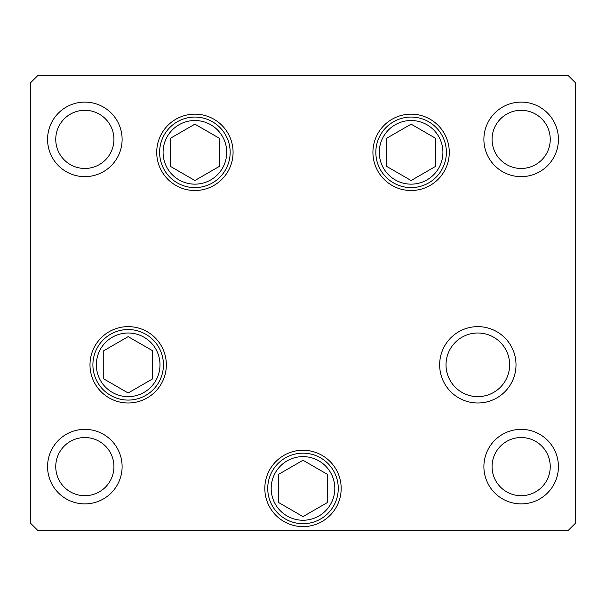 <?xml version="1.0" encoding="UTF-8"?>
<svg xmlns="http://www.w3.org/2000/svg" width="606" height="606" viewBox="0 0 606 606"><rect width="100%" height="100%" fill="white"/><g stroke="black" fill="none" stroke-linecap="round" stroke-linejoin="round"><path stroke-width="0.91" d="M411.103 124.154L386.696 138.244L386.696 166.423L411.103 180.512L435.509 166.423L435.509 138.244L411.103 124.154M194.897 180.512L219.304 166.423L219.304 138.244L194.897 124.154L170.491 138.244L170.491 166.423L194.897 180.512M128.169 336.633L103.762 350.722L103.762 378.901L128.169 392.991L152.576 378.901L152.576 350.722L128.169 336.633M264.822 488.436A38.178 38.178 0 0 1 303 450.258A38.178 38.178 0 0 1 341.178 488.436A38.178 38.178 0 0 1 303 526.614A38.178 38.178 0 0 1 264.822 488.436A38.178 38.178 0 0 1 322.089 455.371M278.593 474.346L278.593 502.525L303 516.615L327.407 502.525L327.407 474.346L303 460.257L278.593 474.346M96.354 364.812A31.815 31.815 0 0 0 128.169 396.627A31.815 31.815 0 0 0 159.984 364.812A31.815 31.815 0 0 0 128.169 332.997A31.815 31.815 0 0 0 96.354 364.812M271.185 488.436A31.815 31.815 0 0 0 303 520.251A31.815 31.815 0 0 0 334.815 488.436A31.815 31.815 0 0 0 303 456.621A31.815 31.815 0 0 0 271.185 488.436M446.016 364.812A31.815 31.815 0 0 0 477.831 396.627A31.815 31.815 0 0 0 509.646 364.812A31.815 31.815 0 0 0 477.831 332.997A31.815 31.815 0 0 0 446.016 364.812M379.288 152.333A31.815 31.815 0 0 0 411.103 184.148A31.815 31.815 0 0 0 442.918 152.333A31.815 31.815 0 0 0 411.103 120.518A31.815 31.815 0 0 0 379.288 152.333M163.082 152.333A31.815 31.815 0 0 0 194.897 184.148A31.815 31.815 0 0 0 226.712 152.333A31.815 31.815 0 0 0 194.897 120.518A31.815 31.815 0 0 0 163.082 152.333M233.075 152.333A38.178 38.178 0 0 1 194.897 190.511A38.178 38.178 0 0 1 156.719 152.333A38.178 38.178 0 0 1 194.897 114.155A38.178 38.178 0 0 1 233.075 152.333M449.281 152.333A38.178 38.178 0 0 1 411.103 190.511A38.178 38.178 0 0 1 372.925 152.333A38.178 38.178 0 0 1 411.103 114.155A38.178 38.178 0 0 1 449.281 152.333M516.009 364.812A38.178 38.178 0 0 1 477.831 402.99A38.178 38.178 0 0 1 439.653 364.812A38.178 38.178 0 0 1 477.831 326.634A38.178 38.178 0 0 1 516.009 364.812M166.347 364.812A38.178 38.178 0 0 1 128.169 402.99A38.178 38.178 0 0 1 89.991 364.812A38.178 38.178 0 0 1 128.169 326.634A38.178 38.178 0 0 1 166.347 364.812M47.571 139.38A37.269 37.269 0 0 0 84.84 176.649A37.269 37.269 0 0 0 122.109 139.38A37.269 37.269 0 0 0 84.84 102.111A37.269 37.269 0 0 0 47.571 139.38M483.891 466.62A37.269 37.269 0 0 0 521.16 503.889A37.269 37.269 0 0 0 558.429 466.62A37.269 37.269 0 0 0 521.16 429.351A37.269 37.269 0 0 0 483.891 466.62M47.571 466.62A37.269 37.269 0 0 0 84.84 503.889A37.269 37.269 0 0 0 122.109 466.62A37.269 37.269 0 0 0 84.84 429.351A37.269 37.269 0 0 0 47.571 466.62M483.891 139.38A37.269 37.269 0 0 0 521.16 176.649A37.269 37.269 0 0 0 558.429 139.38A37.269 37.269 0 0 0 521.16 102.111A37.269 37.269 0 0 0 483.891 139.38M550.248 139.38A29.088 29.088 0 0 1 521.16 168.468A29.088 29.088 0 0 1 492.072 139.38A29.088 29.088 0 0 1 521.16 110.292A29.088 29.088 0 0 1 550.248 139.38M55.752 466.62A29.088 29.088 0 0 0 84.84 495.708A29.088 29.088 0 0 0 113.928 466.62A29.088 29.088 0 0 0 84.84 437.532A29.088 29.088 0 0 0 55.752 466.62M492.072 466.62A29.088 29.088 0 0 0 521.16 495.708A29.088 29.088 0 0 0 550.248 466.62A29.088 29.088 0 0 0 521.16 437.532A29.088 29.088 0 0 0 492.072 466.62M113.928 139.38A29.088 29.088 0 0 1 84.84 168.468A29.088 29.088 0 0 1 55.752 139.38A29.088 29.088 0 0 1 84.84 110.292A29.088 29.088 0 0 1 113.928 139.38M30.3 522.978L37.572 530.25L568.428 530.25L575.7 522.978L575.7 83.022L568.428 75.75L37.572 75.75L30.3 83.022L30.3 522.978M446.372 152.333A35.269 35.269 0 0 0 411.103 117.064A35.269 35.269 0 0 0 375.834 152.333A35.269 35.269 0 0 0 411.103 187.602A35.269 35.269 0 0 0 446.372 152.333M159.628 152.333A35.269 35.269 0 0 0 194.897 187.602A35.269 35.269 0 0 0 230.166 152.333A35.269 35.269 0 0 0 194.897 117.064A35.269 35.269 0 0 0 159.628 152.333M163.438 364.812A35.269 35.269 0 0 0 128.169 329.543A35.269 35.269 0 0 0 92.9 364.812A35.269 35.269 0 0 0 128.169 400.081A35.269 35.269 0 0 0 163.438 364.812M320.635 457.894A35.269 35.269 0 0 0 272.458 470.801A35.269 35.269 0 0 0 285.365 518.978A35.269 35.269 0 0 0 333.542 506.071A35.269 35.269 0 0 0 320.635 457.894"/></g></svg>
